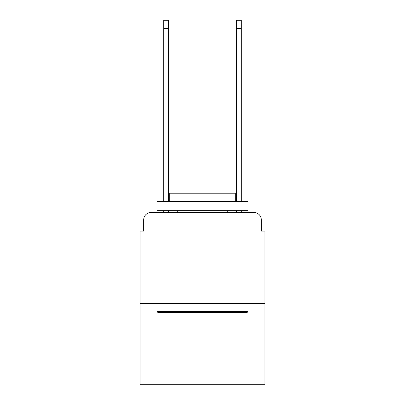 <?xml version="1.0" encoding="UTF-8"?>
<svg xmlns="http://www.w3.org/2000/svg" width="405" height="405" viewBox="0 0 405 405"><rect width="100%" height="100%" fill="white"/><g stroke="black" fill="none" stroke-linecap="round" stroke-linejoin="round"><path stroke-width="0.61" d="M143.694 219.799L143.694 231.083L143.694 219.799A7.285 7.285 0 0 1 150.974 212.514L163.721 212.514L163.721 210.691M264.951 303.548L140.049 303.548L140.049 384.75L264.951 384.75L264.951 231.083L261.306 231.083L261.306 219.799A7.285 7.285 0 0 0 254.026 212.514L150.974 212.514M140.049 303.548L140.049 231.083L143.694 231.083M168.455 210.691L168.455 212.514L174.099 212.514M230.901 212.514L236.545 212.514L236.545 210.691M241.279 210.691L241.279 212.514L254.026 212.514M261.306 231.083L261.306 219.799M246.923 312.65L158.077 312.65L156.983 311.556L248.017 311.556L246.923 312.65M156.983 201.589L248.017 201.589L248.017 210.691L156.983 210.691L156.983 201.589M235.275 201.589L235.275 193.215L169.725 193.215L169.725 201.589M156.983 303.548L156.983 311.556M248.017 303.548L248.017 311.556M177.739 210.691L177.739 212.514M227.261 210.691L227.261 212.514M163.721 201.589L163.721 20.25L168.455 20.25L168.455 201.589M236.545 201.589L236.545 20.25L241.279 20.25L241.279 201.589M163.721 28.623L168.455 28.623M241.279 28.623L236.545 28.623"/></g></svg>
